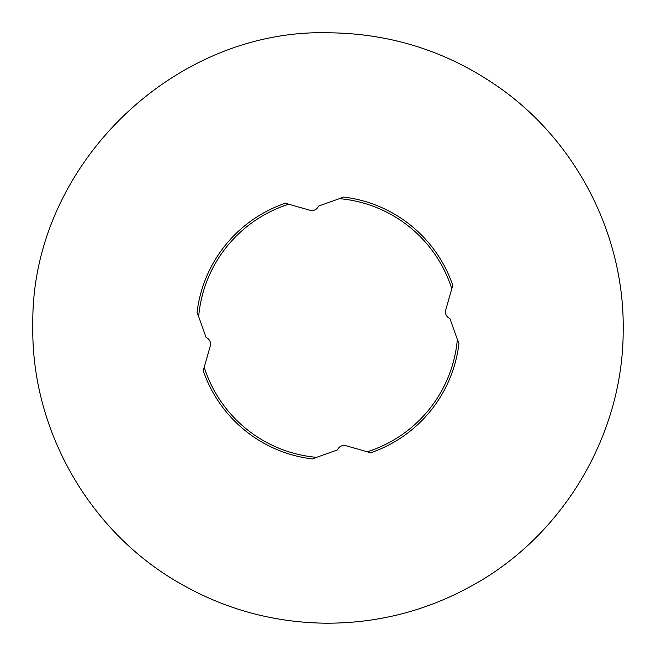 <?xml version="1.0" encoding="UTF-8"?>
<svg xmlns="http://www.w3.org/2000/svg" width="656" height="656" viewBox="0 0 656 656"><rect width="100%" height="100%" fill="white"/><g stroke="black" fill="none" stroke-linecap="round" stroke-linejoin="round"><path stroke-width="0.98" d="M197.03 312.699A131.864 131.864 0 0 1 285.639 203.13L288.771 204.221A129.847 129.847 0 0 0 198.653 316.569L197.03 312.699M312.699 458.97A131.864 131.864 0 0 1 203.13 370.361L204.221 367.229A129.847 129.847 0 0 0 316.569 457.347L312.699 458.97M458.97 343.301A131.864 131.864 0 0 1 370.361 452.87L367.229 451.779A129.847 129.847 0 0 0 457.347 339.431L458.97 343.301M343.301 197.03A131.864 131.864 0 0 1 452.87 285.639L451.779 288.771A129.847 129.847 0 0 0 339.431 198.653L343.301 197.03M367.229 451.779L345.843 445.678C341.973 444.94 339.168 446.342 337.438 449.909L316.569 457.347M451.779 288.771L445.678 310.157C444.94 314.027 446.351 316.832 449.909 318.562L457.347 339.431M288.771 204.221L310.157 210.322C314.027 211.06 316.832 209.649 318.562 206.091L339.431 198.653M204.221 367.229L210.322 345.843C211.06 341.973 209.649 339.168 206.091 337.438L198.653 316.569M329.656 32.8C392.009 33.604 448.679 51.947 499.667 87.838C577.264 142.475 624.93 236.422 623.184 331.313C622.97 434.92 563.25 535.591 472.435 585.455C427.007 610.687 378.307 623.266 326.344 623.2C273.798 622.667 224.77 609.268 179.268 582.995C88.798 531.344 30.684 428.852 32.816 324.687C30.578 167.493 172.536 27.905 329.656 32.8"/></g></svg>
